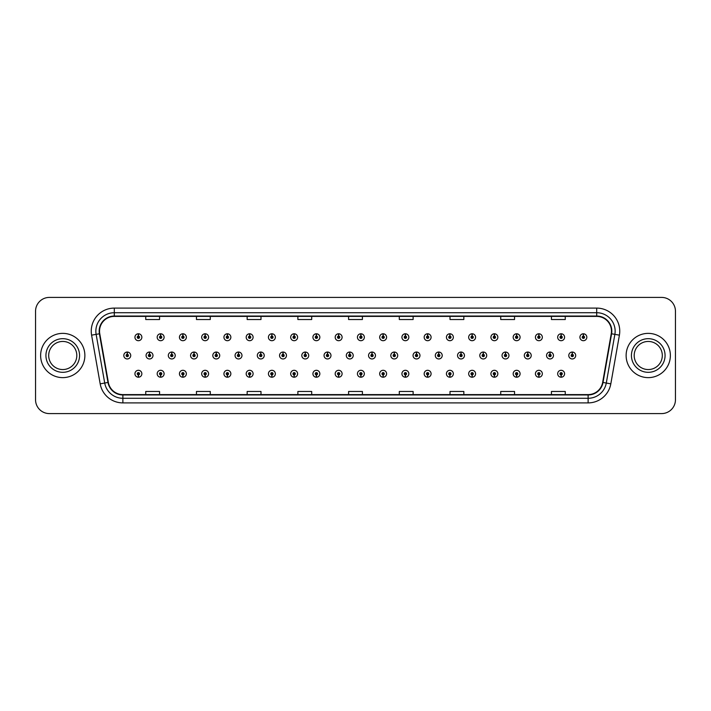 <?xml version="1.0" encoding="UTF-8"?>
<svg xmlns="http://www.w3.org/2000/svg" width="711" height="711" viewBox="0 0 711 711"><rect width="100%" height="100%" fill="white"/><g stroke="black" fill="none" stroke-linecap="round" stroke-linejoin="round"><path stroke-width="1.07" d="M338.587 374.91L338.489 377.212A3.457 3.457 0 0 0 338.791 377.212L338.685 374.91A1.155 1.155 0 0 0 339.787 373.755A1.155 1.155 0 0 0 338.64 372.6A1.155 1.155 0 0 0 337.485 373.755A1.155 1.155 0 0 0 338.587 374.91L338.614 374.217A0.462 0.462 0 0 1 338.178 373.755A0.462 0.462 0 0 1 338.64 373.293A0.462 0.462 0 0 1 339.103 373.755A0.462 0.462 0 0 1 338.658 374.217L338.685 374.91M316.342 374.91L316.235 377.212A3.457 3.457 0 0 0 316.537 377.212L316.439 374.91A1.155 1.155 0 0 0 317.541 373.755A1.155 1.155 0 0 0 316.386 372.6A1.155 1.155 0 0 0 315.24 373.755A1.155 1.155 0 0 0 316.342 374.91L316.368 374.217A0.462 0.462 0 0 1 315.924 373.755A0.462 0.462 0 0 1 316.386 373.293A0.462 0.462 0 0 1 316.848 373.755A0.462 0.462 0 0 1 316.413 374.217L316.439 374.91M294.087 374.91L293.99 377.212A3.457 3.457 0 0 0 294.292 377.212L294.194 374.91A1.155 1.155 0 0 0 295.296 373.755A1.155 1.155 0 0 0 294.141 372.6A1.155 1.155 0 0 0 292.985 373.755A1.155 1.155 0 0 0 294.087 374.91L294.123 374.217A0.462 0.462 0 0 1 293.679 373.755A0.462 0.462 0 0 1 294.141 373.293A0.462 0.462 0 0 1 294.603 373.755A0.462 0.462 0 0 1 294.158 374.217L294.194 374.91M271.842 374.91L271.744 377.212A3.457 3.457 0 0 0 272.037 377.212L271.94 374.91A1.155 1.155 0 0 0 273.042 373.755A1.155 1.155 0 0 0 271.886 372.6A1.155 1.155 0 0 0 270.74 373.755A1.155 1.155 0 0 0 271.842 374.91L271.869 374.217A0.462 0.462 0 0 1 271.433 373.755A0.462 0.462 0 0 1 271.886 373.293A0.462 0.462 0 0 1 272.349 373.755A0.462 0.462 0 0 1 271.913 374.217L271.94 374.91M227.342 374.91L227.244 377.212A3.457 3.457 0 0 0 227.547 377.212L227.44 374.91A1.155 1.155 0 0 0 228.542 373.755A1.155 1.155 0 0 0 227.396 372.6A1.155 1.155 0 0 0 226.24 373.755A1.155 1.155 0 0 0 227.342 374.91L227.369 374.217A0.462 0.462 0 0 1 226.933 373.755A0.462 0.462 0 0 1 227.396 373.293A0.462 0.462 0 0 1 227.858 373.755A0.462 0.462 0 0 1 227.413 374.217L227.44 374.91M249.588 374.91L249.49 377.212A3.457 3.457 0 0 0 249.792 377.212L249.694 374.91A1.155 1.155 0 0 0 250.796 373.755A1.155 1.155 0 0 0 249.641 372.6A1.155 1.155 0 0 0 248.486 373.755A1.155 1.155 0 0 0 249.588 374.91L249.623 374.217A0.462 0.462 0 0 1 249.179 373.755A0.462 0.462 0 0 1 249.641 373.293A0.462 0.462 0 0 1 250.103 373.755A0.462 0.462 0 0 1 249.659 374.217L249.694 374.91M160.597 374.91L160.499 377.212A3.457 3.457 0 0 0 160.793 377.212L160.695 374.91A1.155 1.155 0 0 0 161.797 373.755A1.155 1.155 0 0 0 160.642 372.6A1.155 1.155 0 0 0 159.495 373.755A1.155 1.155 0 0 0 160.597 374.91L160.624 374.217A0.462 0.462 0 0 1 160.188 373.755A0.462 0.462 0 0 1 160.642 373.293A0.462 0.462 0 0 1 161.104 373.755A0.462 0.462 0 0 1 160.668 374.217L160.695 374.91M182.843 374.91L182.745 377.212A3.457 3.457 0 0 0 183.047 377.212L182.949 374.91A1.155 1.155 0 0 0 184.051 373.755A1.155 1.155 0 0 0 182.896 372.6A1.155 1.155 0 0 0 181.74 373.755A1.155 1.155 0 0 0 182.843 374.91L182.878 374.217A0.462 0.462 0 0 1 182.434 373.755A0.462 0.462 0 0 1 182.896 373.293A0.462 0.462 0 0 1 183.358 373.755A0.462 0.462 0 0 1 182.914 374.217L182.949 374.91M205.097 374.91L204.99 377.212A3.457 3.457 0 0 0 205.292 377.212L205.195 374.91A1.155 1.155 0 0 0 206.297 373.755A1.155 1.155 0 0 0 205.141 372.6A1.155 1.155 0 0 0 203.995 373.755A1.155 1.155 0 0 0 205.097 374.91L205.124 374.217A0.462 0.462 0 0 1 204.679 373.755A0.462 0.462 0 0 1 205.141 373.293A0.462 0.462 0 0 1 205.603 373.755A0.462 0.462 0 0 1 205.168 374.217L205.195 374.91M360.833 374.91L360.735 377.212A3.457 3.457 0 0 0 361.037 377.212L360.939 374.91A1.155 1.155 0 0 0 362.041 373.755A1.155 1.155 0 0 0 360.886 372.6A1.155 1.155 0 0 0 359.73 373.755A1.155 1.155 0 0 0 360.833 374.91L360.868 374.217A0.462 0.462 0 0 1 360.424 373.755A0.462 0.462 0 0 1 360.886 373.293A0.462 0.462 0 0 1 361.348 373.755A0.462 0.462 0 0 1 360.904 374.217L360.939 374.91M383.087 374.91L382.989 377.212A3.457 3.457 0 0 0 383.282 377.212L383.185 374.91A1.155 1.155 0 0 0 384.287 373.755A1.155 1.155 0 0 0 383.131 372.6A1.155 1.155 0 0 0 381.985 373.755A1.155 1.155 0 0 0 383.087 374.91L383.113 374.217A0.462 0.462 0 0 1 382.678 373.755A0.462 0.462 0 0 1 383.131 373.293A0.462 0.462 0 0 1 383.593 373.755A0.462 0.462 0 0 1 383.158 374.217L383.185 374.91M405.332 374.91L405.234 377.212A3.457 3.457 0 0 0 405.537 377.212L405.439 374.91A1.155 1.155 0 0 0 406.541 373.755A1.155 1.155 0 0 0 405.386 372.6A1.155 1.155 0 0 0 404.23 373.755A1.155 1.155 0 0 0 405.332 374.91L405.368 374.217A0.462 0.462 0 0 1 404.923 373.755A0.462 0.462 0 0 1 405.386 373.293A0.462 0.462 0 0 1 405.848 373.755A0.462 0.462 0 0 1 405.403 374.217L405.439 374.91M427.587 374.91L427.48 377.212A3.457 3.457 0 0 0 427.782 377.212L427.684 374.91A1.155 1.155 0 0 0 428.786 373.755A1.155 1.155 0 0 0 427.631 372.6A1.155 1.155 0 0 0 426.484 373.755A1.155 1.155 0 0 0 427.587 374.91L427.613 374.217A0.462 0.462 0 0 1 427.169 373.755A0.462 0.462 0 0 1 427.631 373.293A0.462 0.462 0 0 1 428.093 373.755A0.462 0.462 0 0 1 427.658 374.217L427.684 374.91M449.832 374.91L449.734 377.212A3.457 3.457 0 0 0 450.036 377.212L449.93 374.91A1.155 1.155 0 0 0 451.032 373.755A1.155 1.155 0 0 0 449.885 372.6A1.155 1.155 0 0 0 448.73 373.755A1.155 1.155 0 0 0 449.832 374.91L449.859 374.217A0.462 0.462 0 0 1 449.423 373.755A0.462 0.462 0 0 1 449.885 373.293A0.462 0.462 0 0 1 450.347 373.755A0.462 0.462 0 0 1 449.903 374.217L449.93 374.91M472.077 374.91L471.98 377.212A3.457 3.457 0 0 0 472.282 377.212L472.184 374.91A1.155 1.155 0 0 0 473.286 373.755A1.155 1.155 0 0 0 472.131 372.6A1.155 1.155 0 0 0 470.975 373.755A1.155 1.155 0 0 0 472.077 374.91L472.113 374.217A0.462 0.462 0 0 1 471.669 373.755A0.462 0.462 0 0 1 472.131 373.293A0.462 0.462 0 0 1 472.593 373.755A0.462 0.462 0 0 1 472.148 374.217L472.184 374.91M494.332 374.91L494.234 377.212A3.457 3.457 0 0 0 494.527 377.212L494.429 374.91A1.155 1.155 0 0 0 495.531 373.755A1.155 1.155 0 0 0 494.376 372.6A1.155 1.155 0 0 0 493.23 373.755A1.155 1.155 0 0 0 494.332 374.91L494.358 374.217A0.462 0.462 0 0 1 493.923 373.755A0.462 0.462 0 0 1 494.376 373.293A0.462 0.462 0 0 1 494.838 373.755A0.462 0.462 0 0 1 494.403 374.217L494.429 374.91M516.577 374.91L516.479 377.212A3.457 3.457 0 0 0 516.781 377.212L516.684 374.91A1.155 1.155 0 0 0 517.786 373.755A1.155 1.155 0 0 0 516.63 372.6A1.155 1.155 0 0 0 515.475 373.755A1.155 1.155 0 0 0 516.577 374.91L516.613 374.217A0.462 0.462 0 0 1 516.168 373.755A0.462 0.462 0 0 1 516.63 373.293A0.462 0.462 0 0 1 517.093 373.755A0.462 0.462 0 0 1 516.648 374.217L516.684 374.91M538.831 374.91L538.725 377.212A3.457 3.457 0 0 0 539.027 377.212L538.929 374.91A1.155 1.155 0 0 0 540.031 373.755A1.155 1.155 0 0 0 538.876 372.6A1.155 1.155 0 0 0 537.729 373.755A1.155 1.155 0 0 0 538.831 374.91L538.858 374.217A0.462 0.462 0 0 1 538.414 373.755A0.462 0.462 0 0 1 538.876 373.293A0.462 0.462 0 0 1 539.338 373.755A0.462 0.462 0 0 1 538.902 374.217L538.929 374.91M561.077 374.91L560.979 377.212A3.457 3.457 0 0 0 561.281 377.212L561.175 374.91A1.155 1.155 0 0 0 562.277 373.755A1.155 1.155 0 0 0 561.13 372.6A1.155 1.155 0 0 0 559.975 373.755A1.155 1.155 0 0 0 561.077 374.91L561.103 374.217A0.462 0.462 0 0 1 560.668 373.755A0.462 0.462 0 0 1 561.13 373.293A0.462 0.462 0 0 1 561.592 373.755A0.462 0.462 0 0 1 561.148 374.217L561.175 374.91M138.343 374.91L138.245 377.212A3.457 3.457 0 0 0 138.547 377.212L138.449 374.91A1.155 1.155 0 0 0 139.552 373.755A1.155 1.155 0 0 0 138.396 372.6A1.155 1.155 0 0 0 137.241 373.755A1.155 1.155 0 0 0 138.343 374.91L138.378 374.217A0.462 0.462 0 0 1 137.934 373.755A0.462 0.462 0 0 1 138.396 373.293A0.462 0.462 0 0 1 138.858 373.755A0.462 0.462 0 0 1 138.414 374.217L138.449 374.91M349.812 354.345L349.91 352.043A3.457 3.457 0 0 0 349.608 352.043L349.714 354.345A1.155 1.155 0 0 0 348.612 355.5A1.155 1.155 0 0 0 349.759 356.655A1.155 1.155 0 0 0 350.914 355.5A1.155 1.155 0 0 0 349.812 354.345L349.785 355.038A0.462 0.462 0 0 1 350.221 355.5A0.462 0.462 0 0 1 349.759 355.962A0.462 0.462 0 0 1 349.305 355.5A0.462 0.462 0 0 1 349.741 355.038L349.714 354.345M327.567 354.345L327.664 352.043A3.457 3.457 0 0 0 327.362 352.043L327.46 354.345A1.155 1.155 0 0 0 326.358 355.5A1.155 1.155 0 0 0 327.513 356.655A1.155 1.155 0 0 0 328.669 355.5A1.155 1.155 0 0 0 327.567 354.345L327.531 355.038A0.462 0.462 0 0 1 327.975 355.5A0.462 0.462 0 0 1 327.513 355.962A0.462 0.462 0 0 1 327.051 355.5A0.462 0.462 0 0 1 327.495 355.038L327.46 354.345M305.312 354.345L305.419 352.043A3.457 3.457 0 0 0 305.117 352.043L305.215 354.345A1.155 1.155 0 0 0 304.112 355.5A1.155 1.155 0 0 0 305.268 356.655A1.155 1.155 0 0 0 306.414 355.5A1.155 1.155 0 0 0 305.312 354.345L305.286 355.038A0.462 0.462 0 0 1 305.721 355.5A0.462 0.462 0 0 1 305.268 355.962A0.462 0.462 0 0 1 304.806 355.5A0.462 0.462 0 0 1 305.241 355.038L305.215 354.345M283.067 354.345L283.165 352.043A3.457 3.457 0 0 0 282.862 352.043L282.969 354.345A1.155 1.155 0 0 0 281.867 355.5A1.155 1.155 0 0 0 283.014 356.655A1.155 1.155 0 0 0 284.169 355.5A1.155 1.155 0 0 0 283.067 354.345L283.031 355.038A0.462 0.462 0 0 1 283.476 355.5A0.462 0.462 0 0 1 283.014 355.962A0.462 0.462 0 0 1 282.551 355.5A0.462 0.462 0 0 1 282.996 355.038L282.969 354.345M216.322 354.345L216.42 352.043A3.457 3.457 0 0 0 216.117 352.043L216.215 354.345A1.155 1.155 0 0 0 215.113 355.5A1.155 1.155 0 0 0 216.268 356.655A1.155 1.155 0 0 0 217.424 355.5A1.155 1.155 0 0 0 216.322 354.345L216.286 355.038A0.462 0.462 0 0 1 216.731 355.5A0.462 0.462 0 0 1 216.268 355.962A0.462 0.462 0 0 1 215.806 355.5A0.462 0.462 0 0 1 216.251 355.038L216.215 354.345M194.067 354.345L194.174 352.043A3.457 3.457 0 0 0 193.872 352.043L193.97 354.345A1.155 1.155 0 0 0 192.868 355.5A1.155 1.155 0 0 0 194.023 356.655A1.155 1.155 0 0 0 195.169 355.5A1.155 1.155 0 0 0 194.067 354.345L194.041 355.038A0.462 0.462 0 0 1 194.476 355.5A0.462 0.462 0 0 1 194.023 355.962A0.462 0.462 0 0 1 193.561 355.5A0.462 0.462 0 0 1 193.996 355.038L193.97 354.345M171.822 354.345L171.92 352.043A3.457 3.457 0 0 0 171.618 352.043L171.724 354.345A1.155 1.155 0 0 0 170.613 355.5A1.155 1.155 0 0 0 171.769 356.655A1.155 1.155 0 0 0 172.924 355.5A1.155 1.155 0 0 0 171.822 354.345L171.786 355.038A0.462 0.462 0 0 1 172.231 355.5A0.462 0.462 0 0 1 171.769 355.962A0.462 0.462 0 0 1 171.307 355.5A0.462 0.462 0 0 1 171.751 355.038L171.724 354.345M149.568 354.345L149.674 352.043A3.457 3.457 0 0 0 149.372 352.043L149.47 354.345A1.155 1.155 0 0 0 148.368 355.5A1.155 1.155 0 0 0 149.523 356.655A1.155 1.155 0 0 0 150.67 355.5A1.155 1.155 0 0 0 149.568 354.345L149.541 355.038A0.462 0.462 0 0 1 149.985 355.5A0.462 0.462 0 0 1 149.523 355.962A0.462 0.462 0 0 1 149.061 355.5A0.462 0.462 0 0 1 149.506 355.038L149.47 354.345M260.813 354.345L260.919 352.043A3.457 3.457 0 0 0 260.617 352.043L260.715 354.345A1.155 1.155 0 0 0 259.613 355.5A1.155 1.155 0 0 0 260.768 356.655A1.155 1.155 0 0 0 261.915 355.5A1.155 1.155 0 0 0 260.813 354.345L260.786 355.038A0.462 0.462 0 0 1 261.23 355.5A0.462 0.462 0 0 1 260.768 355.962A0.462 0.462 0 0 1 260.306 355.5A0.462 0.462 0 0 1 260.75 355.038L260.715 354.345M238.567 354.345L238.665 352.043A3.457 3.457 0 0 0 238.363 352.043L238.469 354.345A1.155 1.155 0 0 0 237.367 355.5A1.155 1.155 0 0 0 238.514 356.655A1.155 1.155 0 0 0 239.669 355.5A1.155 1.155 0 0 0 238.567 354.345L238.54 355.038A0.462 0.462 0 0 1 238.976 355.5A0.462 0.462 0 0 1 238.514 355.962A0.462 0.462 0 0 1 238.061 355.5A0.462 0.462 0 0 1 238.496 355.038L238.469 354.345M372.057 354.345L372.164 352.043A3.457 3.457 0 0 0 371.862 352.043L371.96 354.345A1.155 1.155 0 0 0 370.858 355.5A1.155 1.155 0 0 0 372.013 356.655A1.155 1.155 0 0 0 373.159 355.5A1.155 1.155 0 0 0 372.057 354.345L372.031 355.038A0.462 0.462 0 0 1 372.475 355.5A0.462 0.462 0 0 1 372.013 355.962A0.462 0.462 0 0 1 371.551 355.5A0.462 0.462 0 0 1 371.995 355.038L371.96 354.345M394.312 354.345L394.409 352.043A3.457 3.457 0 0 0 394.107 352.043L394.214 354.345A1.155 1.155 0 0 0 393.112 355.5A1.155 1.155 0 0 0 394.258 356.655A1.155 1.155 0 0 0 395.414 355.5A1.155 1.155 0 0 0 394.312 354.345L394.276 355.038A0.462 0.462 0 0 1 394.721 355.5A0.462 0.462 0 0 1 394.258 355.962A0.462 0.462 0 0 1 393.796 355.5A0.462 0.462 0 0 1 394.241 355.038L394.214 354.345M416.557 354.345L416.664 352.043A3.457 3.457 0 0 0 416.362 352.043L416.459 354.345A1.155 1.155 0 0 0 415.357 355.5A1.155 1.155 0 0 0 416.513 356.655A1.155 1.155 0 0 0 417.659 355.5A1.155 1.155 0 0 0 416.557 354.345L416.53 355.038A0.462 0.462 0 0 1 416.966 355.5A0.462 0.462 0 0 1 416.513 355.962A0.462 0.462 0 0 1 416.051 355.5A0.462 0.462 0 0 1 416.486 355.038L416.459 354.345M438.811 354.345L438.909 352.043A3.457 3.457 0 0 0 438.607 352.043L438.705 354.345A1.155 1.155 0 0 0 437.603 355.5A1.155 1.155 0 0 0 438.758 356.655A1.155 1.155 0 0 0 439.913 355.5A1.155 1.155 0 0 0 438.811 354.345L438.776 355.038A0.462 0.462 0 0 1 439.22 355.5A0.462 0.462 0 0 1 438.758 355.962A0.462 0.462 0 0 1 438.296 355.5A0.462 0.462 0 0 1 438.74 355.038L438.705 354.345M461.057 354.345L461.155 352.043A3.457 3.457 0 0 0 460.852 352.043L460.959 354.345A1.155 1.155 0 0 0 459.857 355.5A1.155 1.155 0 0 0 461.004 356.655A1.155 1.155 0 0 0 462.159 355.5A1.155 1.155 0 0 0 461.057 354.345L461.03 355.038A0.462 0.462 0 0 1 461.466 355.5A0.462 0.462 0 0 1 461.004 355.962A0.462 0.462 0 0 1 460.55 355.5A0.462 0.462 0 0 1 460.986 355.038L460.959 354.345M483.302 354.345L483.409 352.043A3.457 3.457 0 0 0 483.107 352.043L483.204 354.345A1.155 1.155 0 0 0 482.102 355.5A1.155 1.155 0 0 0 483.258 356.655A1.155 1.155 0 0 0 484.404 355.5A1.155 1.155 0 0 0 483.302 354.345L483.276 355.038A0.462 0.462 0 0 1 483.72 355.5A0.462 0.462 0 0 1 483.258 355.962A0.462 0.462 0 0 1 482.796 355.5A0.462 0.462 0 0 1 483.24 355.038L483.204 354.345M505.557 354.345L505.654 352.043A3.457 3.457 0 0 0 505.352 352.043L505.459 354.345A1.155 1.155 0 0 0 504.357 355.5A1.155 1.155 0 0 0 505.503 356.655A1.155 1.155 0 0 0 506.659 355.5A1.155 1.155 0 0 0 505.557 354.345L505.521 355.038A0.462 0.462 0 0 1 505.965 355.5A0.462 0.462 0 0 1 505.503 355.962A0.462 0.462 0 0 1 505.041 355.5A0.462 0.462 0 0 1 505.485 355.038L505.459 354.345M527.802 354.345L527.909 352.043A3.457 3.457 0 0 0 527.606 352.043L527.704 354.345A1.155 1.155 0 0 0 526.602 355.5A1.155 1.155 0 0 0 527.758 356.655A1.155 1.155 0 0 0 528.904 355.5A1.155 1.155 0 0 0 527.802 354.345L527.775 355.038A0.462 0.462 0 0 1 528.211 355.5A0.462 0.462 0 0 1 527.758 355.962A0.462 0.462 0 0 1 527.295 355.5A0.462 0.462 0 0 1 527.731 355.038L527.704 354.345M550.056 354.345L550.154 352.043A3.457 3.457 0 0 0 549.852 352.043L549.95 354.345A1.155 1.155 0 0 0 548.848 355.5A1.155 1.155 0 0 0 550.003 356.655A1.155 1.155 0 0 0 551.158 355.5A1.155 1.155 0 0 0 550.056 354.345L550.021 355.038A0.462 0.462 0 0 1 550.465 355.5A0.462 0.462 0 0 1 550.003 355.962A0.462 0.462 0 0 1 549.541 355.5A0.462 0.462 0 0 1 549.985 355.038L549.95 354.345M572.302 354.345L572.399 352.043A3.457 3.457 0 0 0 572.097 352.043L572.204 354.345A1.155 1.155 0 0 0 571.102 355.5A1.155 1.155 0 0 0 572.248 356.655A1.155 1.155 0 0 0 573.404 355.5A1.155 1.155 0 0 0 572.302 354.345L572.275 355.038A0.462 0.462 0 0 1 572.711 355.5A0.462 0.462 0 0 1 572.248 355.962A0.462 0.462 0 0 1 571.795 355.5A0.462 0.462 0 0 1 572.231 355.038L572.204 354.345M127.322 354.345L127.42 352.043A3.457 3.457 0 0 0 127.118 352.043L127.225 354.345A1.155 1.155 0 0 0 126.123 355.5A1.155 1.155 0 0 0 127.269 356.655A1.155 1.155 0 0 0 128.424 355.5A1.155 1.155 0 0 0 127.322 354.345L127.296 355.038A0.462 0.462 0 0 1 127.731 355.5A0.462 0.462 0 0 1 127.269 355.962A0.462 0.462 0 0 1 126.816 355.5A0.462 0.462 0 0 1 127.251 355.038L127.225 354.345M227.44 336.09L227.547 333.788A3.457 3.457 0 0 0 227.244 333.788L227.342 336.09A1.155 1.155 0 0 0 226.24 337.245A1.155 1.155 0 0 0 227.396 338.4A1.155 1.155 0 0 0 228.542 337.245A1.155 1.155 0 0 0 227.44 336.09L227.413 336.783A0.462 0.462 0 0 1 227.858 337.245A0.462 0.462 0 0 1 227.396 337.707A0.462 0.462 0 0 1 226.933 337.245A0.462 0.462 0 0 1 227.369 336.783L227.342 336.09M205.195 336.09L205.292 333.788A3.457 3.457 0 0 0 204.99 333.788L205.097 336.09A1.155 1.155 0 0 0 203.995 337.245A1.155 1.155 0 0 0 205.141 338.4A1.155 1.155 0 0 0 206.297 337.245A1.155 1.155 0 0 0 205.195 336.09L205.168 336.783A0.462 0.462 0 0 1 205.603 337.245A0.462 0.462 0 0 1 205.141 337.707A0.462 0.462 0 0 1 204.679 337.245A0.462 0.462 0 0 1 205.124 336.783L205.097 336.09M182.949 336.09L183.047 333.788A3.457 3.457 0 0 0 182.745 333.788L182.843 336.09A1.155 1.155 0 0 0 181.74 337.245A1.155 1.155 0 0 0 182.896 338.4A1.155 1.155 0 0 0 184.051 337.245A1.155 1.155 0 0 0 182.949 336.09L182.914 336.783A0.462 0.462 0 0 1 183.358 337.245A0.462 0.462 0 0 1 182.896 337.707A0.462 0.462 0 0 1 182.434 337.245A0.462 0.462 0 0 1 182.878 336.783L182.843 336.09M160.695 336.09L160.793 333.788A3.457 3.457 0 0 0 160.499 333.788L160.597 336.09A1.155 1.155 0 0 0 159.495 337.245A1.155 1.155 0 0 0 160.642 338.4A1.155 1.155 0 0 0 161.797 337.245A1.155 1.155 0 0 0 160.695 336.09L160.668 336.783A0.462 0.462 0 0 1 161.104 337.245A0.462 0.462 0 0 1 160.642 337.707A0.462 0.462 0 0 1 160.188 337.245A0.462 0.462 0 0 1 160.624 336.783L160.597 336.09M249.694 336.09L249.792 333.788A3.457 3.457 0 0 0 249.49 333.788L249.588 336.09A1.155 1.155 0 0 0 248.486 337.245A1.155 1.155 0 0 0 249.641 338.4A1.155 1.155 0 0 0 250.796 337.245A1.155 1.155 0 0 0 249.694 336.09L249.659 336.783A0.462 0.462 0 0 1 250.103 337.245A0.462 0.462 0 0 1 249.641 337.707A0.462 0.462 0 0 1 249.179 337.245A0.462 0.462 0 0 1 249.623 336.783L249.588 336.09M271.94 336.09L272.037 333.788A3.457 3.457 0 0 0 271.744 333.788L271.842 336.09A1.155 1.155 0 0 0 270.74 337.245A1.155 1.155 0 0 0 271.886 338.4A1.155 1.155 0 0 0 273.042 337.245A1.155 1.155 0 0 0 271.94 336.09L271.913 336.783A0.462 0.462 0 0 1 272.349 337.245A0.462 0.462 0 0 1 271.886 337.707A0.462 0.462 0 0 1 271.433 337.245A0.462 0.462 0 0 1 271.869 336.783L271.842 336.09M294.194 336.09L294.292 333.788A3.457 3.457 0 0 0 293.99 333.788L294.087 336.09A1.155 1.155 0 0 0 292.985 337.245A1.155 1.155 0 0 0 294.141 338.4A1.155 1.155 0 0 0 295.296 337.245A1.155 1.155 0 0 0 294.194 336.09L294.158 336.783A0.462 0.462 0 0 1 294.603 337.245A0.462 0.462 0 0 1 294.141 337.707A0.462 0.462 0 0 1 293.679 337.245A0.462 0.462 0 0 1 294.123 336.783L294.087 336.09M316.439 336.09L316.537 333.788A3.457 3.457 0 0 0 316.235 333.788L316.342 336.09A1.155 1.155 0 0 0 315.24 337.245A1.155 1.155 0 0 0 316.386 338.4A1.155 1.155 0 0 0 317.541 337.245A1.155 1.155 0 0 0 316.439 336.09L316.413 336.783A0.462 0.462 0 0 1 316.848 337.245A0.462 0.462 0 0 1 316.386 337.707A0.462 0.462 0 0 1 315.924 337.245A0.462 0.462 0 0 1 316.368 336.783L316.342 336.09M338.685 336.09L338.791 333.788A3.457 3.457 0 0 0 338.489 333.788L338.587 336.09A1.155 1.155 0 0 0 337.485 337.245A1.155 1.155 0 0 0 338.64 338.4A1.155 1.155 0 0 0 339.787 337.245A1.155 1.155 0 0 0 338.685 336.09L338.658 336.783A0.462 0.462 0 0 1 339.103 337.245A0.462 0.462 0 0 1 338.64 337.707A0.462 0.462 0 0 1 338.178 337.245A0.462 0.462 0 0 1 338.614 336.783L338.587 336.09M360.939 336.09L361.037 333.788A3.457 3.457 0 0 0 360.735 333.788L360.833 336.09A1.155 1.155 0 0 0 359.73 337.245A1.155 1.155 0 0 0 360.886 338.4A1.155 1.155 0 0 0 362.041 337.245A1.155 1.155 0 0 0 360.939 336.09L360.904 336.783A0.462 0.462 0 0 1 361.348 337.245A0.462 0.462 0 0 1 360.886 337.707A0.462 0.462 0 0 1 360.424 337.245A0.462 0.462 0 0 1 360.868 336.783L360.833 336.09M383.185 336.09L383.282 333.788A3.457 3.457 0 0 0 382.989 333.788L383.087 336.09A1.155 1.155 0 0 0 381.985 337.245A1.155 1.155 0 0 0 383.131 338.4A1.155 1.155 0 0 0 384.287 337.245A1.155 1.155 0 0 0 383.185 336.09L383.158 336.783A0.462 0.462 0 0 1 383.593 337.245A0.462 0.462 0 0 1 383.131 337.707A0.462 0.462 0 0 1 382.678 337.245A0.462 0.462 0 0 1 383.113 336.783L383.087 336.09M405.439 336.09L405.537 333.788A3.457 3.457 0 0 0 405.234 333.788L405.332 336.09A1.155 1.155 0 0 0 404.23 337.245A1.155 1.155 0 0 0 405.386 338.4A1.155 1.155 0 0 0 406.541 337.245A1.155 1.155 0 0 0 405.439 336.09L405.403 336.783A0.462 0.462 0 0 1 405.848 337.245A0.462 0.462 0 0 1 405.386 337.707A0.462 0.462 0 0 1 404.923 337.245A0.462 0.462 0 0 1 405.368 336.783L405.332 336.09M427.684 336.09L427.782 333.788A3.457 3.457 0 0 0 427.48 333.788L427.587 336.09A1.155 1.155 0 0 0 426.484 337.245A1.155 1.155 0 0 0 427.631 338.4A1.155 1.155 0 0 0 428.786 337.245A1.155 1.155 0 0 0 427.684 336.09L427.658 336.783A0.462 0.462 0 0 1 428.093 337.245A0.462 0.462 0 0 1 427.631 337.707A0.462 0.462 0 0 1 427.169 337.245A0.462 0.462 0 0 1 427.613 336.783L427.587 336.09M449.93 336.09L450.036 333.788A3.457 3.457 0 0 0 449.734 333.788L449.832 336.09A1.155 1.155 0 0 0 448.73 337.245A1.155 1.155 0 0 0 449.885 338.4A1.155 1.155 0 0 0 451.032 337.245A1.155 1.155 0 0 0 449.93 336.09L449.903 336.783A0.462 0.462 0 0 1 450.347 337.245A0.462 0.462 0 0 1 449.885 337.707A0.462 0.462 0 0 1 449.423 337.245A0.462 0.462 0 0 1 449.859 336.783L449.832 336.09M472.184 336.09L472.282 333.788A3.457 3.457 0 0 0 471.98 333.788L472.077 336.09A1.155 1.155 0 0 0 470.975 337.245A1.155 1.155 0 0 0 472.131 338.4A1.155 1.155 0 0 0 473.286 337.245A1.155 1.155 0 0 0 472.184 336.09L472.148 336.783A0.462 0.462 0 0 1 472.593 337.245A0.462 0.462 0 0 1 472.131 337.707A0.462 0.462 0 0 1 471.669 337.245A0.462 0.462 0 0 1 472.113 336.783L472.077 336.09M494.429 336.09L494.527 333.788A3.457 3.457 0 0 0 494.234 333.788L494.332 336.09A1.155 1.155 0 0 0 493.23 337.245A1.155 1.155 0 0 0 494.376 338.4A1.155 1.155 0 0 0 495.531 337.245A1.155 1.155 0 0 0 494.429 336.09L494.403 336.783A0.462 0.462 0 0 1 494.838 337.245A0.462 0.462 0 0 1 494.376 337.707A0.462 0.462 0 0 1 493.923 337.245A0.462 0.462 0 0 1 494.358 336.783L494.332 336.09M516.684 336.09L516.781 333.788A3.457 3.457 0 0 0 516.479 333.788L516.577 336.09A1.155 1.155 0 0 0 515.475 337.245A1.155 1.155 0 0 0 516.63 338.4A1.155 1.155 0 0 0 517.786 337.245A1.155 1.155 0 0 0 516.684 336.09L516.648 336.783A0.462 0.462 0 0 1 517.093 337.245A0.462 0.462 0 0 1 516.63 337.707A0.462 0.462 0 0 1 516.168 337.245A0.462 0.462 0 0 1 516.613 336.783L516.577 336.09M538.929 336.09L539.027 333.788A3.457 3.457 0 0 0 538.725 333.788L538.831 336.09A1.155 1.155 0 0 0 537.729 337.245A1.155 1.155 0 0 0 538.876 338.4A1.155 1.155 0 0 0 540.031 337.245A1.155 1.155 0 0 0 538.929 336.09L538.902 336.783A0.462 0.462 0 0 1 539.338 337.245A0.462 0.462 0 0 1 538.876 337.707A0.462 0.462 0 0 1 538.414 337.245A0.462 0.462 0 0 1 538.858 336.783L538.831 336.09M561.175 336.09L561.281 333.788A3.457 3.457 0 0 0 560.979 333.788L561.077 336.09A1.155 1.155 0 0 0 559.975 337.245A1.155 1.155 0 0 0 561.13 338.4A1.155 1.155 0 0 0 562.277 337.245A1.155 1.155 0 0 0 561.175 336.09L561.148 336.783A0.462 0.462 0 0 1 561.592 337.245A0.462 0.462 0 0 1 561.13 337.707A0.462 0.462 0 0 1 560.668 337.245A0.462 0.462 0 0 1 561.103 336.783L561.077 336.09M583.429 336.09L583.527 333.788A3.457 3.457 0 0 0 583.224 333.788L583.322 336.09A1.155 1.155 0 0 0 582.22 337.245A1.155 1.155 0 0 0 583.375 338.4A1.155 1.155 0 0 0 584.531 337.245A1.155 1.155 0 0 0 583.429 336.09L583.393 336.783A0.462 0.462 0 0 1 583.838 337.245A0.462 0.462 0 0 1 583.375 337.707A0.462 0.462 0 0 1 582.913 337.245A0.462 0.462 0 0 1 583.358 336.783L583.322 336.09M138.449 336.09L138.547 333.788A3.457 3.457 0 0 0 138.245 333.788L138.343 336.09A1.155 1.155 0 0 0 137.241 337.245A1.155 1.155 0 0 0 138.396 338.4A1.155 1.155 0 0 0 139.552 337.245A1.155 1.155 0 0 0 138.449 336.09L138.414 336.783A0.462 0.462 0 0 1 138.858 337.245A0.462 0.462 0 0 1 138.396 337.707A0.462 0.462 0 0 1 137.934 337.245A0.462 0.462 0 0 1 138.378 336.783L138.343 336.09M40.625 355.5A22.13 22.13 0 0 0 62.755 377.63A22.13 22.13 0 0 0 84.876 355.5A22.13 22.13 0 0 0 62.755 333.37A22.13 22.13 0 0 0 40.625 355.5A22.13 22.13 0 0 0 62.755 377.63A22.13 22.13 0 0 0 84.876 355.5A22.13 22.13 0 0 0 62.755 333.37A22.13 22.13 0 0 0 40.625 355.5M626.124 355.5A22.13 22.13 0 0 0 648.245 377.63A22.13 22.13 0 0 0 670.375 355.5A22.13 22.13 0 0 0 648.245 333.37A22.13 22.13 0 0 0 626.124 355.5A22.13 22.13 0 0 0 648.245 377.63A22.13 22.13 0 0 0 670.375 355.5A22.13 22.13 0 0 0 648.245 333.37A22.13 22.13 0 0 0 626.124 355.5M99.54 331.157A14.753 14.753 0 0 1 114.293 316.404L596.707 316.404A14.753 14.753 0 0 1 611.238 333.717L602.652 382.402A14.753 14.753 0 0 1 588.121 394.596L122.879 394.596A14.753 14.753 0 0 1 108.348 382.402L99.762 333.717A14.753 14.753 0 0 1 99.54 331.157M99.176 331.157A15.118 15.118 0 0 0 99.398 333.788L107.983 382.465A15.118 15.118 0 0 0 122.879 394.961L588.121 394.961A15.118 15.118 0 0 0 603.017 382.465L611.602 333.788A15.118 15.118 0 0 0 596.707 316.04L114.293 316.04A15.118 15.118 0 0 0 99.176 331.157M91.595 335.157A23.054 23.054 0 0 1 114.293 308.103L596.707 308.103A23.054 23.054 0 0 1 619.405 335.157L610.82 383.842A23.054 23.054 0 0 1 588.121 402.897L122.879 402.897A23.054 23.054 0 0 1 100.18 383.842L91.595 335.157L96.136 334.357A18.442 18.442 0 0 1 114.293 312.716L596.707 312.716A18.442 18.442 0 0 1 614.864 334.357L606.287 383.042A18.442 18.442 0 0 1 588.121 398.284L122.879 398.284A18.442 18.442 0 0 1 104.713 383.042L96.136 334.357A18.442 18.442 0 0 1 95.852 331.157M675.45 311.24A13.829 13.829 0 0 0 661.621 297.411L49.379 297.411A13.829 13.829 0 0 0 35.55 311.24L35.55 399.76A13.829 13.829 0 0 0 49.379 413.589L661.621 413.589A13.829 13.829 0 0 0 675.45 399.76L675.45 311.24L675.45 399.76M348.586 316.404L348.586 319.523L362.414 319.523L362.414 316.404M297.873 316.404L297.873 319.523L311.702 319.523L311.702 316.404M247.161 316.404L247.161 319.523L260.99 319.523L260.99 316.404M196.449 316.404L196.449 319.523L210.278 319.523L210.278 316.404M145.737 316.404L145.737 319.523L159.566 319.523L159.566 316.404M399.298 316.404L399.298 319.523L413.127 319.523L413.127 316.404M450.01 316.404L450.01 319.523L463.839 319.523L463.839 316.404M500.722 316.404L500.722 319.523L514.551 319.523L514.551 316.404M551.434 316.404L551.434 319.523L565.263 319.523L565.263 316.404M362.414 394.596L362.414 391.477L348.586 391.477L348.586 394.596M311.702 394.596L311.702 391.477L297.873 391.477L297.873 394.596M260.99 394.596L260.99 391.477L247.161 391.477L247.161 394.596M210.278 394.596L210.278 391.477L196.449 391.477L196.449 394.596M159.566 394.596L159.566 391.477L145.737 391.477L145.737 394.596M413.127 394.596L413.127 391.477L399.298 391.477L399.298 394.596M463.839 394.596L463.839 391.477L450.01 391.477L450.01 394.596M514.551 394.596L514.551 391.477L500.722 391.477L500.722 394.596M565.263 394.596L565.263 391.477L551.434 391.477L551.434 394.596M35.55 311.24L35.55 399.76M661.621 297.411L49.379 297.411M49.379 413.589L661.621 413.589M141.853 337.245A3.457 3.457 0 0 0 138.547 333.788A3.457 3.457 0 0 1 141.853 337.245A3.457 3.457 0 0 1 138.396 340.702A3.457 3.457 0 0 1 134.939 337.245A3.457 3.457 0 0 1 138.245 333.788M130.726 355.5A3.457 3.457 0 0 0 127.42 352.043A3.457 3.457 0 0 1 130.726 355.5A3.457 3.457 0 0 1 127.269 358.957A3.457 3.457 0 0 1 123.812 355.5A3.457 3.457 0 0 1 127.118 352.043M134.939 373.755A3.457 3.457 0 0 0 138.245 377.212A3.457 3.457 0 0 1 134.939 373.755A3.457 3.457 0 0 1 138.396 370.298A3.457 3.457 0 0 1 141.853 373.755A3.457 3.457 0 0 1 138.547 377.212M76.806 355.5A14.051 14.051 0 0 0 62.755 341.449A14.051 14.051 0 0 0 48.695 355.5A14.051 14.051 0 0 0 62.755 369.551A14.051 14.051 0 0 0 76.806 355.5A14.051 14.051 0 0 1 62.755 369.551A14.051 14.051 0 0 1 48.695 355.5M662.305 355.5A14.051 14.051 0 0 0 648.245 341.449A14.051 14.051 0 0 0 634.194 355.5A14.051 14.051 0 0 0 648.245 369.551A14.051 14.051 0 0 0 662.305 355.5A14.051 14.051 0 0 1 648.245 369.551A14.051 14.051 0 0 1 634.194 355.5M164.108 337.245A3.457 3.457 0 0 0 160.793 333.788A3.457 3.457 0 0 1 164.108 337.245A3.457 3.457 0 0 1 160.642 340.702A3.457 3.457 0 0 1 157.184 337.245A3.457 3.457 0 0 1 160.499 333.788M186.353 337.245A3.457 3.457 0 0 0 183.047 333.788A3.457 3.457 0 0 1 186.353 337.245A3.457 3.457 0 0 1 182.896 340.702A3.457 3.457 0 0 1 179.439 337.245A3.457 3.457 0 0 1 182.745 333.788M208.599 337.245A3.457 3.457 0 0 0 205.292 333.788A3.457 3.457 0 0 1 208.599 337.245A3.457 3.457 0 0 1 205.141 340.702A3.457 3.457 0 0 1 201.684 337.245A3.457 3.457 0 0 1 204.99 333.788M230.853 337.245A3.457 3.457 0 0 0 227.547 333.788A3.457 3.457 0 0 1 230.853 337.245A3.457 3.457 0 0 1 227.396 340.702A3.457 3.457 0 0 1 223.938 337.245A3.457 3.457 0 0 1 227.244 333.788M157.184 373.755A3.457 3.457 0 0 0 160.499 377.212A3.457 3.457 0 0 1 157.184 373.755A3.457 3.457 0 0 1 160.642 370.298A3.457 3.457 0 0 1 164.108 373.755A3.457 3.457 0 0 1 160.793 377.212M179.439 373.755A3.457 3.457 0 0 0 182.745 377.212A3.457 3.457 0 0 1 179.439 373.755A3.457 3.457 0 0 1 182.896 370.298A3.457 3.457 0 0 1 186.353 373.755A3.457 3.457 0 0 1 183.047 377.212M201.684 373.755A3.457 3.457 0 0 0 204.99 377.212A3.457 3.457 0 0 1 201.684 373.755A3.457 3.457 0 0 1 205.141 370.298A3.457 3.457 0 0 1 208.599 373.755A3.457 3.457 0 0 1 205.292 377.212M223.938 373.755A3.457 3.457 0 0 0 227.244 377.212A3.457 3.457 0 0 1 223.938 373.755A3.457 3.457 0 0 1 227.396 370.298A3.457 3.457 0 0 1 230.853 373.755A3.457 3.457 0 0 1 227.547 377.212L227.467 375.372M152.981 355.5A3.457 3.457 0 0 0 149.674 352.043A3.457 3.457 0 0 1 152.981 355.5A3.457 3.457 0 0 1 149.523 358.957A3.457 3.457 0 0 1 146.066 355.5A3.457 3.457 0 0 1 149.372 352.043M175.226 355.5A3.457 3.457 0 0 0 171.92 352.043A3.457 3.457 0 0 1 175.226 355.5A3.457 3.457 0 0 1 171.769 358.957A3.457 3.457 0 0 1 168.311 355.5A3.457 3.457 0 0 1 171.618 352.043M197.48 355.5A3.457 3.457 0 0 0 194.174 352.043A3.457 3.457 0 0 1 197.48 355.5A3.457 3.457 0 0 1 194.023 358.957A3.457 3.457 0 0 1 190.566 355.5A3.457 3.457 0 0 1 193.872 352.043M219.726 355.5A3.457 3.457 0 0 0 216.42 352.043A3.457 3.457 0 0 1 219.726 355.5A3.457 3.457 0 0 1 216.268 358.957A3.457 3.457 0 0 1 212.811 355.5A3.457 3.457 0 0 1 216.117 352.043L216.197 353.891M253.098 337.245A3.457 3.457 0 0 0 249.792 333.788A3.457 3.457 0 0 1 253.098 337.245A3.457 3.457 0 0 1 249.641 340.702A3.457 3.457 0 0 1 246.184 337.245A3.457 3.457 0 0 1 249.49 333.788M275.353 337.245A3.457 3.457 0 0 0 272.037 333.788A3.457 3.457 0 0 1 275.353 337.245A3.457 3.457 0 0 1 271.886 340.702A3.457 3.457 0 0 1 268.429 337.245A3.457 3.457 0 0 1 271.744 333.788M297.598 337.245A3.457 3.457 0 0 0 294.292 333.788A3.457 3.457 0 0 1 297.598 337.245A3.457 3.457 0 0 1 294.141 340.702A3.457 3.457 0 0 1 290.683 337.245A3.457 3.457 0 0 1 293.99 333.788M319.843 337.245A3.457 3.457 0 0 0 316.537 333.788A3.457 3.457 0 0 1 319.843 337.245A3.457 3.457 0 0 1 316.386 340.702A3.457 3.457 0 0 1 312.929 337.245A3.457 3.457 0 0 1 316.235 333.788M241.971 355.5A3.457 3.457 0 0 0 238.665 352.043A3.457 3.457 0 0 1 241.971 355.5A3.457 3.457 0 0 1 238.514 358.957A3.457 3.457 0 0 1 235.057 355.5A3.457 3.457 0 0 1 238.363 352.043L238.443 353.891M264.225 355.5A3.457 3.457 0 0 0 260.919 352.043A3.457 3.457 0 0 1 264.225 355.5A3.457 3.457 0 0 1 260.768 358.957A3.457 3.457 0 0 1 257.311 355.5A3.457 3.457 0 0 1 260.617 352.043L260.697 353.891M286.471 355.5A3.457 3.457 0 0 0 283.165 352.043A3.457 3.457 0 0 1 286.471 355.5A3.457 3.457 0 0 1 283.014 358.957A3.457 3.457 0 0 1 279.556 355.5A3.457 3.457 0 0 1 282.862 352.043L282.942 353.891M308.725 355.5A3.457 3.457 0 0 0 305.419 352.043A3.457 3.457 0 0 1 308.725 355.5A3.457 3.457 0 0 1 305.268 358.957A3.457 3.457 0 0 1 301.811 355.5A3.457 3.457 0 0 1 305.117 352.043L305.197 353.891M246.184 373.755A3.457 3.457 0 0 0 249.49 377.212A3.457 3.457 0 0 1 246.184 373.755A3.457 3.457 0 0 1 249.641 370.298A3.457 3.457 0 0 1 253.098 373.755A3.457 3.457 0 0 1 249.792 377.212L249.712 375.372M268.429 373.755A3.457 3.457 0 0 0 271.744 377.212A3.457 3.457 0 0 1 268.429 373.755A3.457 3.457 0 0 1 271.886 370.298A3.457 3.457 0 0 1 275.353 373.755A3.457 3.457 0 0 1 272.037 377.212L271.958 375.372M290.683 373.755A3.457 3.457 0 0 0 293.99 377.212A3.457 3.457 0 0 1 290.683 373.755A3.457 3.457 0 0 1 294.141 370.298A3.457 3.457 0 0 1 297.598 373.755A3.457 3.457 0 0 1 294.292 377.212L294.212 375.372M342.098 337.245A3.457 3.457 0 0 0 338.791 333.788A3.457 3.457 0 0 1 342.098 337.245A3.457 3.457 0 0 1 338.64 340.702A3.457 3.457 0 0 1 335.183 337.245A3.457 3.457 0 0 1 338.489 333.788M364.343 337.245A3.457 3.457 0 0 0 361.037 333.788A3.457 3.457 0 0 1 364.343 337.245A3.457 3.457 0 0 1 360.886 340.702A3.457 3.457 0 0 1 357.429 337.245A3.457 3.457 0 0 1 360.735 333.788M386.597 337.245A3.457 3.457 0 0 0 383.282 333.788A3.457 3.457 0 0 1 386.597 337.245A3.457 3.457 0 0 1 383.131 340.702A3.457 3.457 0 0 1 379.674 337.245A3.457 3.457 0 0 1 382.989 333.788M408.843 337.245A3.457 3.457 0 0 0 405.537 333.788A3.457 3.457 0 0 1 408.843 337.245A3.457 3.457 0 0 1 405.386 340.702A3.457 3.457 0 0 1 401.928 337.245A3.457 3.457 0 0 1 405.234 333.788M431.088 337.245A3.457 3.457 0 0 0 427.782 333.788A3.457 3.457 0 0 1 431.088 337.245A3.457 3.457 0 0 1 427.631 340.702A3.457 3.457 0 0 1 424.174 337.245A3.457 3.457 0 0 1 427.48 333.788M453.342 337.245A3.457 3.457 0 0 0 450.036 333.788A3.457 3.457 0 0 1 453.342 337.245A3.457 3.457 0 0 1 449.885 340.702A3.457 3.457 0 0 1 446.428 337.245A3.457 3.457 0 0 1 449.734 333.788M330.971 355.5A3.457 3.457 0 0 0 327.664 352.043A3.457 3.457 0 0 1 330.971 355.5A3.457 3.457 0 0 1 327.513 358.957A3.457 3.457 0 0 1 324.056 355.5A3.457 3.457 0 0 1 327.362 352.043L327.442 353.891M353.216 355.5A3.457 3.457 0 0 0 349.91 352.043A3.457 3.457 0 0 1 353.216 355.5A3.457 3.457 0 0 1 349.759 358.957A3.457 3.457 0 0 1 346.301 355.5A3.457 3.457 0 0 1 349.608 352.043L349.688 353.891M375.47 355.5A3.457 3.457 0 0 0 372.164 352.043A3.457 3.457 0 0 1 375.47 355.5A3.457 3.457 0 0 1 372.013 358.957A3.457 3.457 0 0 1 368.556 355.5A3.457 3.457 0 0 1 371.862 352.043M397.716 355.5A3.457 3.457 0 0 0 394.409 352.043A3.457 3.457 0 0 1 397.716 355.5A3.457 3.457 0 0 1 394.258 358.957A3.457 3.457 0 0 1 390.801 355.5A3.457 3.457 0 0 1 394.107 352.043M419.97 355.5A3.457 3.457 0 0 0 416.664 352.043A3.457 3.457 0 0 1 419.97 355.5A3.457 3.457 0 0 1 416.513 358.957A3.457 3.457 0 0 1 413.055 355.5A3.457 3.457 0 0 1 416.362 352.043M442.215 355.5A3.457 3.457 0 0 0 438.909 352.043A3.457 3.457 0 0 1 442.215 355.5A3.457 3.457 0 0 1 438.758 358.957A3.457 3.457 0 0 1 435.301 355.5A3.457 3.457 0 0 1 438.607 352.043M312.929 373.755A3.457 3.457 0 0 0 316.235 377.212A3.457 3.457 0 0 1 312.929 373.755A3.457 3.457 0 0 1 316.386 370.298A3.457 3.457 0 0 1 319.843 373.755A3.457 3.457 0 0 1 316.537 377.212L316.457 375.372M335.183 373.755A3.457 3.457 0 0 0 338.489 377.212A3.457 3.457 0 0 1 335.183 373.755A3.457 3.457 0 0 1 338.64 370.298A3.457 3.457 0 0 1 342.098 373.755A3.457 3.457 0 0 1 338.791 377.212L338.712 375.372M357.429 373.755A3.457 3.457 0 0 0 360.735 377.212A3.457 3.457 0 0 1 357.429 373.755A3.457 3.457 0 0 1 360.886 370.298A3.457 3.457 0 0 1 364.343 373.755A3.457 3.457 0 0 1 361.037 377.212M379.674 373.755A3.457 3.457 0 0 0 382.989 377.212A3.457 3.457 0 0 1 379.674 373.755A3.457 3.457 0 0 1 383.131 370.298A3.457 3.457 0 0 1 386.597 373.755A3.457 3.457 0 0 1 383.282 377.212M401.928 373.755A3.457 3.457 0 0 0 405.234 377.212A3.457 3.457 0 0 1 401.928 373.755A3.457 3.457 0 0 1 405.386 370.298A3.457 3.457 0 0 1 408.843 373.755A3.457 3.457 0 0 1 405.537 377.212M424.174 373.755A3.457 3.457 0 0 0 427.48 377.212A3.457 3.457 0 0 1 424.174 373.755A3.457 3.457 0 0 1 427.631 370.298A3.457 3.457 0 0 1 431.088 373.755A3.457 3.457 0 0 1 427.782 377.212M475.588 337.245A3.457 3.457 0 0 0 472.282 333.788A3.457 3.457 0 0 1 475.588 337.245A3.457 3.457 0 0 1 472.131 340.702A3.457 3.457 0 0 1 468.673 337.245A3.457 3.457 0 0 1 471.98 333.788M497.842 337.245A3.457 3.457 0 0 0 494.527 333.788A3.457 3.457 0 0 1 497.842 337.245A3.457 3.457 0 0 1 494.376 340.702A3.457 3.457 0 0 1 490.919 337.245A3.457 3.457 0 0 1 494.234 333.788M520.088 337.245A3.457 3.457 0 0 0 516.781 333.788A3.457 3.457 0 0 1 520.088 337.245A3.457 3.457 0 0 1 516.63 340.702A3.457 3.457 0 0 1 513.173 337.245A3.457 3.457 0 0 1 516.479 333.788M542.333 337.245A3.457 3.457 0 0 0 539.027 333.788A3.457 3.457 0 0 1 542.333 337.245A3.457 3.457 0 0 1 538.876 340.702A3.457 3.457 0 0 1 535.419 337.245A3.457 3.457 0 0 1 538.725 333.788M564.587 337.245A3.457 3.457 0 0 0 561.281 333.788A3.457 3.457 0 0 1 564.587 337.245A3.457 3.457 0 0 1 561.13 340.702A3.457 3.457 0 0 1 557.673 337.245A3.457 3.457 0 0 1 560.979 333.788M586.833 337.245A3.457 3.457 0 0 0 583.527 333.788A3.457 3.457 0 0 1 586.833 337.245A3.457 3.457 0 0 1 583.375 340.702A3.457 3.457 0 0 1 579.918 337.245A3.457 3.457 0 0 1 583.224 333.788M464.461 355.5A3.457 3.457 0 0 0 461.155 352.043A3.457 3.457 0 0 1 464.461 355.5A3.457 3.457 0 0 1 461.004 358.957A3.457 3.457 0 0 1 457.546 355.5A3.457 3.457 0 0 1 460.852 352.043M486.715 355.5A3.457 3.457 0 0 0 483.409 352.043A3.457 3.457 0 0 1 486.715 355.5A3.457 3.457 0 0 1 483.258 358.957A3.457 3.457 0 0 1 479.801 355.5A3.457 3.457 0 0 1 483.107 352.043M508.96 355.5A3.457 3.457 0 0 0 505.654 352.043A3.457 3.457 0 0 1 508.96 355.5A3.457 3.457 0 0 1 505.503 358.957A3.457 3.457 0 0 1 502.046 355.5A3.457 3.457 0 0 1 505.352 352.043M531.215 355.5A3.457 3.457 0 0 0 527.909 352.043A3.457 3.457 0 0 1 531.215 355.5A3.457 3.457 0 0 1 527.758 358.957A3.457 3.457 0 0 1 524.3 355.5A3.457 3.457 0 0 1 527.606 352.043M553.46 355.5A3.457 3.457 0 0 0 550.154 352.043A3.457 3.457 0 0 1 553.46 355.5A3.457 3.457 0 0 1 550.003 358.957A3.457 3.457 0 0 1 546.546 355.5A3.457 3.457 0 0 1 549.852 352.043M575.706 355.5A3.457 3.457 0 0 0 572.399 352.043A3.457 3.457 0 0 1 575.706 355.5A3.457 3.457 0 0 1 572.248 358.957A3.457 3.457 0 0 1 568.791 355.5A3.457 3.457 0 0 1 572.097 352.043M446.428 373.755A3.457 3.457 0 0 0 449.734 377.212A3.457 3.457 0 0 1 446.428 373.755A3.457 3.457 0 0 1 449.885 370.298A3.457 3.457 0 0 1 453.342 373.755A3.457 3.457 0 0 1 450.036 377.212M468.673 373.755A3.457 3.457 0 0 0 471.98 377.212A3.457 3.457 0 0 1 468.673 373.755A3.457 3.457 0 0 1 472.131 370.298A3.457 3.457 0 0 1 475.588 373.755A3.457 3.457 0 0 1 472.282 377.212M490.919 373.755A3.457 3.457 0 0 0 494.234 377.212A3.457 3.457 0 0 1 490.919 373.755A3.457 3.457 0 0 1 494.376 370.298A3.457 3.457 0 0 1 497.842 373.755A3.457 3.457 0 0 1 494.527 377.212M513.173 373.755A3.457 3.457 0 0 0 516.479 377.212A3.457 3.457 0 0 1 513.173 373.755A3.457 3.457 0 0 1 516.63 370.298A3.457 3.457 0 0 1 520.088 373.755A3.457 3.457 0 0 1 516.781 377.212M535.419 373.755A3.457 3.457 0 0 0 538.725 377.212A3.457 3.457 0 0 1 535.419 373.755A3.457 3.457 0 0 1 538.876 370.298A3.457 3.457 0 0 1 542.333 373.755A3.457 3.457 0 0 1 539.027 377.212M557.673 373.755A3.457 3.457 0 0 0 560.979 377.212A3.457 3.457 0 0 1 557.673 373.755A3.457 3.457 0 0 1 561.13 370.298A3.457 3.457 0 0 1 564.587 373.755A3.457 3.457 0 0 1 561.281 377.212M596.707 308.103L596.707 316.04M96.136 334.357L99.398 333.788M122.879 402.897L122.879 394.961M588.121 394.961L588.121 402.897M603.017 382.465L610.82 383.842M100.18 383.842L107.983 382.465M611.602 333.788L619.405 335.157M114.293 308.103L114.293 316.04M79.57 355.5A16.815 16.815 0 0 0 62.755 338.685A16.815 16.815 0 0 0 45.931 355.5A16.815 16.815 0 0 0 62.755 372.315A16.815 16.815 0 0 0 79.57 355.5M665.069 355.5A16.815 16.815 0 0 0 648.245 338.685A16.815 16.815 0 0 0 631.43 355.5A16.815 16.815 0 0 0 648.245 372.315A16.815 16.815 0 0 0 665.069 355.5"/></g></svg>
